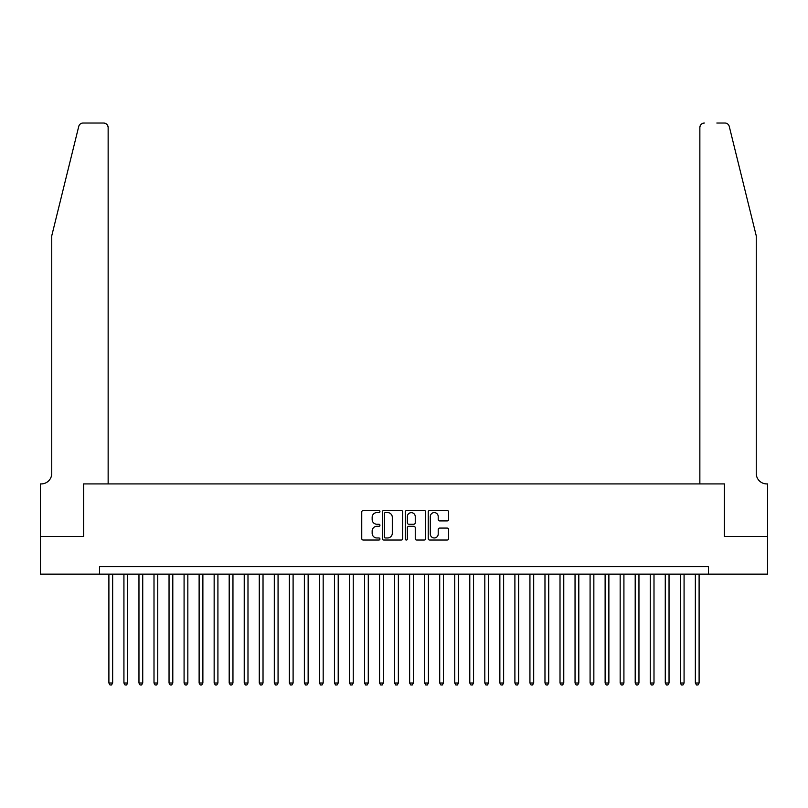 <?xml version="1.0" encoding="UTF-8"?>
<svg xmlns="http://www.w3.org/2000/svg" width="808" height="808" viewBox="0 0 808 808"><rect width="100%" height="100%" fill="white"/><g stroke="black" fill="none" stroke-linecap="round" stroke-linejoin="round"><path stroke-width="1.21" d="M379.942 511.545A1.03 1.03 0 0 0 378.912 510.515L363.226 510.515A1.475 1.475 0 0 0 361.752 511.989L361.752 538.562A1.475 1.475 0 0 0 363.226 540.037L378.912 540.037A1.03 1.03 0 0 0 379.942 539.007A1.03 1.03 0 0 0 378.912 537.966L376.881 537.966A4.727 4.727 0 0 1 372.155 533.25L372.155 531.028A4.727 4.727 0 0 1 376.881 526.311L378.912 526.311A1.03 1.03 0 0 0 379.942 525.271A1.03 1.03 0 0 0 378.912 524.24L376.881 524.24A4.727 4.727 0 0 1 372.155 519.524L372.155 517.302A4.727 4.727 0 0 1 376.881 512.585L378.912 512.585A1.03 1.03 0 0 0 379.942 511.545M447.137 520.918A1.475 1.475 0 0 0 448.612 519.443L448.612 511.989A1.475 1.475 0 0 0 447.137 510.515L429.715 510.515A1.475 1.475 0 0 0 428.24 511.989L428.24 538.562A1.475 1.475 0 0 0 429.715 540.037L447.137 540.037A1.475 1.475 0 0 0 448.612 538.562L448.612 529.553A1.475 1.475 0 0 0 447.137 528.079L439.683 528.079A1.475 1.475 0 0 0 438.209 529.553L438.209 534.017A3.949 3.949 0 0 1 434.26 537.966A3.949 3.949 0 0 1 430.31 534.017L430.31 516.534A3.949 3.949 0 0 1 434.26 512.585A3.949 3.949 0 0 1 438.209 516.534L438.209 519.443A1.475 1.475 0 0 0 439.683 520.918L447.137 520.918M99.495 574.145L40.471 574.145L40.471 536.552L83.709 536.552L83.709 483.921L724.291 483.921L724.291 536.552L767.529 536.552L767.529 574.145L708.505 574.145L708.505 566.63L99.495 566.63L99.495 574.145L708.505 574.145M402.707 511.989A1.475 1.475 0 0 0 401.233 510.515L383.82 510.515A1.475 1.475 0 0 0 382.336 511.989L382.336 538.562A1.475 1.475 0 0 0 383.82 540.037L401.233 540.037A1.475 1.475 0 0 0 402.707 538.562L402.707 511.989M406.767 510.515L424.18 510.515A1.475 1.475 0 0 1 425.664 511.989L425.664 538.562A1.475 1.475 0 0 1 424.18 540.037L416.726 540.037A1.475 1.475 0 0 1 415.251 538.562L415.251 527.786A1.475 1.475 0 0 0 413.777 526.311L408.838 526.311A1.475 1.475 0 0 0 407.353 527.786L407.353 539.007A1.03 1.03 0 0 1 406.323 540.037A1.03 1.03 0 0 1 405.293 539.007L405.293 511.989A1.475 1.475 0 0 1 406.767 510.515M385.436 512.585A1.03 1.03 0 0 0 384.406 513.615L384.406 536.936A1.03 1.03 0 0 0 385.436 537.966L387.577 537.966A4.727 4.727 0 0 0 392.304 533.25L392.304 517.302A4.727 4.727 0 0 0 387.577 512.585L385.436 512.585M415.251 516.605A3.949 3.949 0 0 0 411.302 512.656A3.949 3.949 0 0 0 407.353 516.605L407.353 522.766A1.475 1.475 0 0 0 408.838 524.24L413.777 524.24A1.475 1.475 0 0 0 415.251 522.766L415.251 516.605M108.898 574.145L108.898 683.013L112.655 683.013L112.655 574.145M112.655 683.013L111.524 684.972L110.019 684.972L108.898 683.013M78.73 126.462C79.871 123.988 79.871 123.988 78.73 126.462C79.871 123.988 79.871 123.988 78.73 126.462L51.752 235.805L51.752 473.397A10.524 10.524 0 0 1 41.228 483.921L40.4 483.921L40.4 536.552L83.487 536.552L83.487 483.921L108.141 483.921L108.141 127.543A4.515 4.515 0 0 0 103.636 123.028L83.103 123.028A4.515 4.515 0 0 0 78.73 126.462M91.153 123.028L103.636 123.028C106.353 123.321 107.858 124.816 108.141 127.543L108.141 483.921M51.752 473.397A10.524 10.524 0 0 1 41.228 483.921M747.976 202.283L729.27 126.462C728.129 123.988 728.129 123.988 729.27 126.462C728.129 123.988 728.129 123.988 729.27 126.462L756.248 235.805L756.248 473.397A10.524 10.524 0 0 0 766.772 483.921L767.6 483.921L767.6 536.552L724.513 536.552L724.513 483.921L699.859 483.921L699.859 127.543L699.859 483.921M716.847 123.028L724.897 123.028A4.515 4.515 0 0 1 729.27 126.462M704.364 123.028A4.515 4.515 0 0 0 699.859 127.543C700.142 124.816 701.647 123.321 704.364 123.028M756.248 473.397A10.524 10.524 0 0 0 766.772 483.921M123.927 574.145L123.927 683.013L127.694 683.013L127.694 574.145M127.694 683.013L126.563 684.972L125.058 684.972L123.927 683.013M138.966 574.145L138.966 683.013L142.733 683.013L142.733 574.145M142.733 683.013L141.602 684.972L140.097 684.972L138.966 683.013M154.005 574.145L154.005 683.013L157.762 683.013L157.762 574.145M157.762 683.013L156.641 684.972L155.136 684.972L154.005 683.013M169.044 574.145L169.044 683.013L172.801 683.013L172.801 574.145M172.801 683.013L171.68 684.972L170.175 684.972L169.044 683.013M184.083 574.145L184.083 683.013L187.84 683.013L187.84 574.145M187.84 683.013L186.709 684.972L185.204 684.972L184.083 683.013M199.121 574.145L199.121 683.013L202.879 683.013L202.879 574.145M202.879 683.013L201.748 684.972L200.243 684.972L199.121 683.013M214.15 574.145L214.15 683.013L217.918 683.013L217.918 574.145M217.918 683.013L216.786 684.972L215.281 684.972L214.15 683.013M229.189 574.145L229.189 683.013L232.957 683.013L232.957 574.145M232.957 683.013L231.825 684.972L230.32 684.972L229.189 683.013M244.228 574.145L244.228 683.013L247.985 683.013L247.985 574.145M247.985 683.013L246.864 684.972L245.359 684.972L244.228 683.013M259.267 574.145L259.267 683.013L263.024 683.013L263.024 574.145M263.024 683.013L261.903 684.972L260.398 684.972L259.267 683.013M274.306 574.145L274.306 683.013L278.063 683.013L278.063 574.145M278.063 683.013L276.932 684.972L275.427 684.972L274.306 683.013M289.345 574.145L289.345 683.013L293.102 683.013L293.102 574.145M293.102 683.013L291.971 684.972L290.466 684.972L289.345 683.013M304.374 574.145L304.374 683.013L308.141 683.013L308.141 574.145M308.141 683.013L307.01 684.972L305.505 684.972L304.374 683.013M319.413 574.145L319.413 683.013L323.18 683.013L323.18 574.145M323.18 683.013L322.049 684.972L320.544 684.972L319.413 683.013M334.451 574.145L334.451 683.013L338.209 683.013L338.209 574.145M338.209 683.013L337.087 684.972L335.583 684.972L334.451 683.013M349.49 574.145L349.49 683.013L353.248 683.013L353.248 574.145M353.248 683.013L352.126 684.972L350.621 684.972L349.49 683.013M364.529 574.145L364.529 683.013L368.286 683.013L368.286 574.145M368.286 683.013L367.155 684.972L365.65 684.972L364.529 683.013M379.568 574.145L379.568 683.013L383.325 683.013L383.325 574.145M383.325 683.013L382.194 684.972L380.689 684.972L379.568 683.013M394.597 574.145L394.597 683.013L398.364 683.013L398.364 574.145M398.364 683.013L397.233 684.972L395.728 684.972L394.597 683.013M409.636 574.145L409.636 683.013L413.403 683.013L413.403 574.145M413.403 683.013L412.272 684.972L410.767 684.972L409.636 683.013M424.675 574.145L424.675 683.013L428.432 683.013L428.432 574.145M428.432 683.013L427.311 684.972L425.806 684.972L424.675 683.013M439.714 574.145L439.714 683.013L443.471 683.013L443.471 574.145M443.471 683.013L442.35 684.972L440.845 684.972L439.714 683.013M454.752 574.145L454.752 683.013L458.51 683.013L458.51 574.145M458.51 683.013L457.379 684.972L455.874 684.972L454.752 683.013M469.791 574.145L469.791 683.013L473.549 683.013L473.549 574.145M473.549 683.013L472.417 684.972L470.913 684.972L469.791 683.013M484.82 574.145L484.82 683.013L488.587 683.013L488.587 574.145M488.587 683.013L487.456 684.972L485.951 684.972L484.82 683.013M499.859 574.145L499.859 683.013L503.626 683.013L503.626 574.145M503.626 683.013L502.495 684.972L500.99 684.972L499.859 683.013M514.898 574.145L514.898 683.013L518.655 683.013L518.655 574.145M518.655 683.013L517.534 684.972L516.029 684.972L514.898 683.013M529.937 574.145L529.937 683.013L533.694 683.013L533.694 574.145M533.694 683.013L532.573 684.972L531.068 684.972L529.937 683.013M544.976 574.145L544.976 683.013L548.733 683.013L548.733 574.145M548.733 683.013L547.602 684.972L546.097 684.972L544.976 683.013M560.015 574.145L560.015 683.013L563.772 683.013L563.772 574.145M563.772 683.013L562.641 684.972L561.136 684.972L560.015 683.013M575.043 574.145L575.043 683.013L578.811 683.013L578.811 574.145M578.811 683.013L577.68 684.972L576.175 684.972L575.043 683.013M590.082 574.145L590.082 683.013L593.85 683.013L593.85 574.145M593.85 683.013L592.719 684.972L591.214 684.972L590.082 683.013M605.121 574.145L605.121 683.013L608.879 683.013L608.879 574.145M608.879 683.013L607.757 684.972L606.253 684.972L605.121 683.013M620.16 574.145L620.16 683.013L623.917 683.013L623.917 574.145M623.917 683.013L622.796 684.972L621.291 684.972L620.16 683.013M635.199 574.145L635.199 683.013L638.956 683.013L638.956 574.145M638.956 683.013L637.825 684.972L636.32 684.972L635.199 683.013M650.238 574.145L650.238 683.013L653.995 683.013L653.995 574.145M653.995 683.013L652.864 684.972L651.359 684.972L650.238 683.013M665.267 574.145L665.267 683.013L669.034 683.013L669.034 574.145M669.034 683.013L667.903 684.972L666.398 684.972L665.267 683.013M680.306 574.145L680.306 683.013L684.073 683.013L684.073 574.145M684.073 683.013L682.942 684.972L681.437 684.972L680.306 683.013M695.345 574.145L695.345 683.013L699.102 683.013L699.102 574.145M699.102 683.013L697.981 684.972L696.476 684.972L695.345 683.013"/></g></svg>
